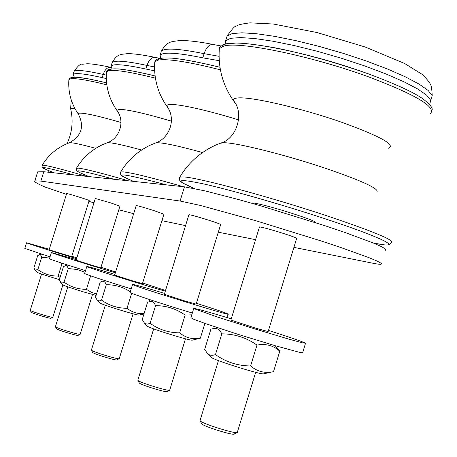 <?xml version="1.0" encoding="UTF-8"?>
<svg xmlns="http://www.w3.org/2000/svg" width="457" height="457" viewBox="0 0 457 457"><rect width="100%" height="100%" fill="white"/><g stroke="black" fill="none" stroke-linecap="round" stroke-linejoin="round"><path stroke-width="0.69" d="M96.107 295.393L84.117 292.069C72.286 288.464 65.208 286.088 62.883 284.934L62.838 284.882M85.031 272.281L77.296 269.516L68.27 268.533L67.43 266.62L66.214 265.637L63.483 266.494L59.307 279.901L61.147 282.849L62.506 282.894L64.031 282.158C70.704 286.973 78.176 289.355 86.436 289.31L91.566 292.434L96.558 293.937M86.436 289.31L90.629 275.828M64.031 282.158L68.27 268.533M76.285 259.633L51.378 252.561C50.578 252.841 94.61 266.739 115.375 272.738M115.621 271.949L100.968 267.259M91.229 265.037L100.808 267.785L119.94 206.158L110.554 202.839L95.319 198.475L76.119 260.176L91.229 265.037M49.465 258.696L49.447 258.748C51.875 259.964 63.906 263.94 85.533 270.675M92.52 294.479L80.169 334.278C80.386 335.398 55.857 327.937 55.446 326.755L55.434 326.641M80.061 334.335L78.141 335.352C78.307 336.341 56.885 329.823 56.508 328.772L56.485 328.72M143.961 313.959L139.025 315.056C138.322 315.244 133.393 313.988 124.224 311.286C110.783 307.207 102.636 304.442 99.792 303.002L99.717 302.922M130.285 291.795C123.201 287.059 115.21 284.7 106.31 284.711L105.139 282.432L103.808 281.352L102.534 281.215L100.226 282.123L95.536 297.227L97.187 300.192L97.901 300.689L99.626 300.855L101.534 300.095C109.137 305.562 117.632 308.281 127.023 308.264C132.239 312.417 137.934 314.153 144.104 313.479M127.023 308.264L131.667 293.274M101.534 300.095L106.31 284.711M149.41 301.54L149.976 299.701M114.861 274.394C96.713 268.922 87.367 266.294 86.824 266.511C85.899 267.002 147.885 286.465 165.325 291.143M165.537 290.458L142.635 282.992M132.05 280.707L142.435 283.648L163.926 214.19L153.78 210.54C143.944 207.449 138.088 205.793 136.209 205.559L114.65 275.08L132.05 280.707M84.682 273.406L84.659 273.486C84.831 274.114 107.555 281.638 131.193 288.864M133.101 313.816L119.254 358.636C119.54 360.059 92.091 351.684 91.434 350.148L91.423 349.976M119.083 358.728L116.969 359.842C117.192 361.099 93.222 353.787 92.634 352.416L92.588 352.336M191.791 314.827L185.125 315.067C176.185 308.755 166.331 305.619 155.557 305.664C154.129 302.443 152.375 301.009 150.284 301.369L147.571 302.266L142.23 319.557L144.383 323.036L145.337 323.716L147.617 324.087L150.102 323.322C158.916 329.64 168.764 332.81 179.652 332.833C185.679 337.814 192.568 339.62 200.32 338.237L192.311 340.145C191.643 340.454 186.256 339.134 176.168 336.175C160.613 331.468 151.033 328.177 147.417 326.315L147.285 326.172M179.652 332.833L185.125 315.067M150.102 323.322L155.557 305.664M200.32 338.237L204.885 323.402M164.629 293.405C143.652 287.087 132.958 284.123 132.541 284.5C132.661 285.899 235.058 317.524 228.003 313.988C225.587 312.788 215.058 309.218 196.419 303.271M184.857 300.974L196.156 304.122L220.657 224.553C220.771 224.261 217.104 222.907 209.66 220.497C198.247 216.904 191.334 214.967 188.93 214.693L164.349 294.302L184.857 300.974M130.114 292.349L130.068 292.491C130.348 293.411 163.338 304.328 192.346 313.039M185.473 338.803L169.718 390.101C170.147 391.969 138.939 382.4 137.888 380.338L137.871 380.058M169.433 390.249L167.102 391.478C167.439 393.129 140.202 384.771 139.259 382.937L139.185 382.8M270.738 372.244L263.769 373.803C263.198 374.306 257.302 372.935 246.083 369.684C227.66 364.12 216.035 360.07 211.208 357.534L210.974 357.283M250.602 365.96C257.251 371.604 264.889 373.518 273.514 371.69L279.781 351.199C273.452 345.503 265.854 343.47 256.988 345.092C246.329 337.609 234.612 333.861 221.834 333.861C219.651 329.737 217.064 327.903 214.087 328.36L210.888 329.206L204.673 349.422L207.569 353.598C209.426 355.449 212.059 355.78 215.47 354.586C225.958 362.07 237.669 365.863 250.602 365.96L256.988 345.092M275.171 345.698L279.781 351.199M215.47 354.586L221.834 333.861M59.399 279.621L56.125 278.65C45.403 275.382 39.045 273.263 37.057 272.292L37.023 272.252M49.664 258.062L41.718 257.234L40.924 255.343L39.913 254.658L37.742 255.543L33.932 267.762L34.983 270.064L37.845 269.636C43.889 274 50.653 276.154 58.136 276.091L60.073 277.445M63.089 263.563L62.009 263.643L60.724 262.792M58.136 276.091L62.009 263.643M37.845 269.636L41.718 257.234M231.271 318.815C206.358 311.308 193.842 307.898 193.722 308.566L217.618 317.095L253.972 328.674L288.39 339.003L302.208 342.773L305.55 343.184C302.277 341.562 289.927 337.306 268.499 330.411M255.817 328.217L268.145 331.565L296.644 238.428C297.021 238.108 293.046 236.589 284.722 233.864C271.132 229.585 262.718 227.266 259.479 226.923L230.894 320.037L255.817 328.217M190.923 317.661L193.003 318.986L205.159 323.499L238.183 334.393L275.268 345.726L299.306 352.284L302.374 352.844L302.7 352.536L305.476 343.43M237.389 432.316C238.097 434.893 201.863 423.679 200.143 420.783L200.109 420.314M49.287 249.293L26.563 242.787C26.089 243.015 55.526 252.367 76.587 258.673M76.845 257.834L71.806 256.246M50.944 250.385L71.675 256.68L89.149 200.532C90.195 200.543 74.165 195.402 68.544 193.928L66.682 193.517L49.145 249.739L50.944 250.385M24.815 248.391L50.041 256.851M62.877 284.928L52.823 317.244C53.006 318.175 30.533 311.348 30.265 310.389L30.259 310.303M236.886 432.579L234.332 433.916C234.892 436.189 203.279 426.404 201.743 423.828L201.611 423.582M52.749 317.284L50.978 318.221C51.115 319.043 31.482 313.079 31.236 312.222L31.219 312.188M429.312 104.23L429.82 103.848L430.734 100.243L426.667 95.205L417.601 88.932L403.811 81.717L385.902 73.914L364.777 65.957L341.596 58.296L317.678 51.378L294.399 45.591L273.063 41.244L254.795 38.537L240.473 37.565L230.671 38.308L225.672 40.656L225.301 43.981M219.234 60.707L202.811 57.828C177.516 52.704 163.298 51.807 160.156 55.148L160.476 58.096M154.637 70.812L145.852 69.036C124.961 64.551 113.376 63.557 111.097 66.059L111.976 68.784M106.264 78.524L102.197 77.627C84.471 73.646 74.737 72.629 73.011 74.565L74.377 77.153M252.218 203.039L252.127 203.348L252.218 203.039C255.109 202.839 265.249 205.302 282.637 210.426C304.63 217.206 315.781 221.337 316.09 222.805M385.331 250.287L385.674 249.162L381.704 246.729L373.403 243.044L344.921 232.453L325.87 226.004L260.421 205.736L239.451 199.789L204.816 190.826L184.457 186.844L43.798 171.735L37.685 171.866L37.457 172.603M66.419 194.351L45.152 187.056C37.154 183.657 33.727 181.595 34.869 180.869L40.879 181.086L180.069 201.04L200.309 205.416L255.817 220.725L321.288 240.999L340.374 247.357L368.965 257.645L377.322 261.147L381.361 263.375L381.081 264.289C379.767 264.42 376.842 264.026 372.301 263.112L293.908 247.368M255.566 239.668L218.309 232.185M185.565 225.604L161.915 220.68M93.953 202.851L88.898 201.348M133.684 213.693L118.826 209.763M106.567 82.854C83.094 77.204 71.212 75.839 70.909 78.753M74.148 174.997C41.244 165.948 34.618 165.234 54.263 172.86M106.807 84.819C87.35 79.986 75.199 77.998 70.349 78.85L68.87 79.684L68.83 80.232M120.962 122.465C98.918 116.084 85.065 112.976 79.409 113.142L78.216 113.907C71.149 103.625 68.036 92.217 68.87 79.684L70.058 77.993L73.234 77.193C74.103 76.907 79.421 77.501 89.195 78.981L106.561 82.837M95.747 148.348C82.163 144.658 73.646 142.773 70.184 142.693L69.201 142.835M86.476 176.322C63.032 169.49 48.653 165.788 43.352 165.206L42.073 165.423M155.094 75.942C125.584 68.818 110.108 67.053 108.669 70.664M114.273 179.304C76.273 168.999 67.842 168.096 88.972 176.591M155.414 78.17C130.788 72.029 115.164 69.538 108.538 70.692L106.424 71.858L106.361 72.714M171.398 121.145C144.035 113.102 126.446 109.183 118.631 109.383L116.906 110.445L117.569 111.388M141.556 150.01C124.138 145.257 113.039 142.824 108.258 142.71L107.149 142.807C119.26 138.865 125.612 121.511 116.906 110.445C108.966 98.866 105.47 86.002 106.424 71.858L107.875 69.847C107.858 69.156 111.228 68.83 117.98 68.876C126.286 69.59 138.66 71.938 155.089 75.925M128.491 180.835C101.591 173.06 84.813 168.822 78.158 168.113L76.325 168.444M219.96 67.259C181.56 57.913 160.693 55.583 157.357 60.278M166.696 184.936C121.773 172.969 110.685 171.781 133.427 181.36M220.394 69.818C188.25 61.729 167.433 58.502 157.933 60.135L154.78 61.832L154.677 63.272M238.645 119.917C207.387 110.16 177.116 103.545 169.33 104.527L167.685 104.853L166.754 105.567L167.793 107.595M202.52 152.529C179.447 146.177 164.434 142.915 157.488 142.733L155.306 143.064M183.468 186.736C151.935 177.716 131.85 172.763 123.219 171.878L120.694 171.981L120.459 172.403M102.197 77.627L103.196 74.434C105.081 69.293 107.646 66.922 110.891 67.322C99.032 64.854 91.074 63.677 87.024 63.78L82.46 64.243C80.7 63.449 77.867 65.859 73.971 71.486C75.713 69.504 85.459 70.481 103.196 74.434L106.253 75.108M73.828 71.949L73.011 74.565M145.852 69.036L146.977 65.42C149.073 59.656 151.861 56.988 155.351 57.411C142.887 54.851 133.598 53.595 127.48 53.646L121.836 54.303C120.431 55.051 116.792 54.183 112.176 62.598C114.479 60.033 126.075 60.975 146.977 65.42L154.552 66.962M111.948 63.329L111.097 66.059M202.811 57.828L204.102 53.663C206.455 47.1 209.512 44.043 213.259 44.495C199.646 41.781 188.598 40.45 180.121 40.502L172.575 41.496C171.295 42.244 166.759 41.518 161.384 51.184C164.554 47.762 178.79 48.591 204.102 53.663L219.057 56.302M161.007 52.412L160.156 55.148M226.421 38.234L227.106 36.029L232.122 33.612L241.947 32.795L256.291 33.704L274.571 36.349L295.919 40.65L319.203 46.414L343.121 53.32L366.297 60.992L387.41 68.973L405.302 76.816L419.075 84.094L428.118 90.429L432.162 95.536L431.225 99.215M67.025 143.681C72.229 132.416 73.428 120.751 70.635 108.692L74.954 108.623M70.886 100.951L71.441 100.523M180.069 201.04L184.457 186.844M40.879 181.086L43.798 171.735M368.239 73.828C303.842 50.156 224.558 36.149 222.445 46.465M430.226 113.833C436.869 107.235 416.236 94.879 368.325 76.759C311.994 56.148 240.456 41.336 224.336 45.951L219.337 48.551L219.16 51.127M388.21 148.308C396.299 145.217 381.121 136.654 342.676 122.619C301.643 108.115 249.899 96.227 237.412 98.009C234.458 98.306 233.047 99.078 233.179 100.317L235.029 102.974M377.185 191.312C376.968 187.827 360.704 180.486 328.406 169.296C287.196 155.203 235.692 142.316 223.604 142.761L220.046 143.327M373.278 242.987C384.617 245.078 384.925 244.883 385.959 244.986L389.164 244.838L391.592 242.621C394.934 240.359 373.049 231.316 325.944 215.498C268.882 196.579 198.355 177.642 183.84 176.939L179.835 177.076L179.424 177.853M373.209 242.958C406.124 249.893 385.839 238.674 324.059 218.44C282.18 204.656 231.133 190.072 203.873 183.982C177.042 178.31 173.86 179.818 194.322 188.507M62.883 284.934L60.598 282.472M67.75 265.077L65.471 265.597M51.378 252.561L49.447 258.748M67.813 286.865L55.417 326.704M54.246 172.86C36.297 165.691 44.358 167.987 42.073 167.005L42.164 165.268C47.836 155.894 55.645 148.902 65.591 144.298L69.401 142.761C81.706 135.872 84.642 126.252 78.216 113.907M56.508 328.772L55.446 326.755M99.792 303.002L97.187 300.192M105.047 280.644L102.534 281.215M86.824 266.511L84.659 273.486M105.304 305.213L91.394 350.073M107.149 142.807L102.848 144.538C91.651 149.742 82.854 157.625 76.468 168.193L76.228 169.901C79.25 171.392 69.024 168.199 88.955 176.585M92.634 352.416L91.434 350.148M147.417 326.315L144.383 323.036M153.095 300.729L150.284 301.369M132.541 284.5L130.068 292.491M227.963 314.125L226.923 317.501M153.666 328.903L137.82 380.224M219.954 67.236C201.383 62.74 185.822 59.718 173.277 58.176C164.172 57.873 159.636 57.896 159.664 58.245L156.26 59.633L154.78 61.832C153.666 78.067 157.642 92.811 166.708 106.058C176.968 119.214 169.13 138.357 155.837 142.87L150.696 144.96C137.957 150.936 127.96 159.939 120.694 171.981L120.345 173.911L122.036 176.054L133.393 181.36M139.259 382.937L137.888 380.338M211.208 357.534L207.569 353.598M217.321 327.629L214.087 328.36M37.057 272.292L34.983 270.064M41.616 254.183L39.502 254.663M193.722 308.566L190.843 317.912M218.429 360.642L200.017 420.6M255.663 372.352L237.36 432.162M26.563 242.787L24.804 248.431M41.57 274.023L30.242 310.349M201.743 423.828L200.143 420.783M31.236 312.222L30.265 310.389M155.351 57.411L159.527 58.273M213.259 44.495L221.074 45.968M225.672 40.656L227.106 36.029C231.699 29.528 234.561 26.295 235.703 26.335L237.777 25.335C239.017 24.609 243.078 23.775 249.956 22.85L273.32 24.015L316.987 32.527L365.229 47.025L404.594 63.472L421.914 74.205C426.627 78.73 429.437 82.066 430.345 84.214C431.277 85.259 431.899 89.075 432.208 95.667M70.635 108.692L71.223 99.866M34.869 180.869L37.685 171.866M48.608 172.255L49.048 170.844M431.802 110.6C433.425 108.64 430.54 104.784 423.153 99.032C414.396 92.651 396.133 84.248 368.365 73.834C337.569 63.066 307.327 54.549 277.645 48.288C259.502 45.026 245.78 43.249 236.469 42.975L224.438 44.232C216.704 48.328 220.914 47.431 219.337 48.551C217.983 67.602 222.599 84.853 233.179 100.317C244.489 112.136 237.297 138.414 221.017 142.972L214.973 145.429C200.046 152.432 188.335 162.983 179.835 177.076L179.315 179.355L179.869 180.738L182.206 182.771L194.259 188.495"/></g></svg>
